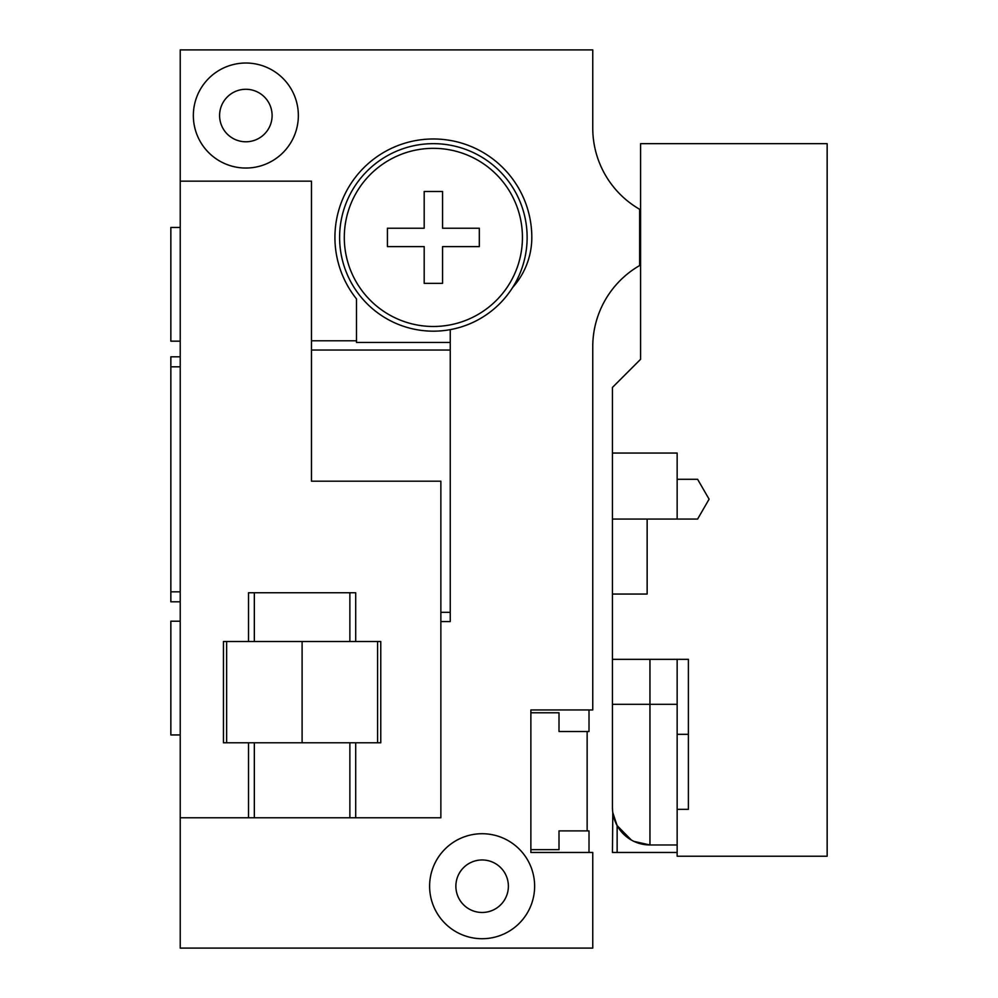 <?xml version="1.0" encoding="UTF-8"?>
<svg xmlns="http://www.w3.org/2000/svg" width="998" height="998" viewBox="0 0 998 998"><rect width="100%" height="100%" fill="white"/><g stroke="black" fill="none" stroke-linecap="round" stroke-linejoin="round"><path stroke-width="1.5" d="M592.762 128.093L592.762 49.9L180.226 49.9L180.226 948.1L592.762 948.1L592.762 852.467L530.874 852.467L530.874 709.952L592.762 709.952L592.762 346.743A93.762 93.762 0 0 1 639.631 265.543L639.631 209.293A93.762 93.762 0 0 1 592.762 128.093A93.762 93.762 0 0 0 597.253 156.786M180.226 356.81L170.845 356.81L170.845 591.826L180.226 591.826M170.845 591.826L170.845 601.806L180.226 601.806M170.845 366.802L180.226 366.802M450.248 329.639L450.248 621.579L440.866 621.579M433.369 331.174A93.762 93.762 0 0 0 527.131 237.412A93.762 93.762 0 0 0 433.369 143.662A93.762 93.762 0 0 0 339.607 237.412A93.762 93.762 0 0 0 433.369 331.174M450.248 342.426L356.486 342.426L356.486 298.901A98.44 98.44 0 0 1 400.784 144.523A98.44 98.44 0 0 1 531.809 237.412A75.012 75.012 0 0 1 512.598 287.549M311.488 340.792L356.486 340.792M298.352 115.531A52.507 52.507 0 0 0 245.857 63.024A52.507 52.507 0 0 0 193.35 115.531A52.507 52.507 0 0 0 245.857 168.038A52.507 52.507 0 0 0 298.352 115.531M272.105 115.531A26.247 26.247 0 0 1 245.857 141.778A26.247 26.247 0 0 1 219.597 115.531A26.247 26.247 0 0 1 245.857 89.284A26.247 26.247 0 0 1 272.105 115.531M534.629 886.224A52.507 52.507 0 0 0 482.121 833.717A52.507 52.507 0 0 0 429.614 886.224A52.507 52.507 0 0 0 482.121 938.719A52.507 52.507 0 0 0 534.629 886.224M508.381 886.224A26.247 26.247 0 0 1 482.121 912.471A26.247 26.247 0 0 1 455.874 886.224A26.247 26.247 0 0 1 482.121 859.964A26.247 26.247 0 0 1 508.381 886.224M597.253 318.05A93.762 93.762 0 0 0 592.762 346.743M530.874 712.772L559.005 712.772L559.005 731.522L589.007 731.522L589.007 709.952M589.007 852.467L589.007 830.897L559.005 830.897L559.005 849.66L530.874 849.66M587.136 731.522L587.136 830.897M180.226 817.774L248.514 817.774L248.514 742.774L223.44 742.774L223.44 641.514L248.514 641.514L248.514 592.762L355.7 592.762L355.7 641.514L380.774 641.514L380.774 742.774L248.514 742.774M180.226 181.162L311.488 181.162L311.488 481.186L440.866 481.186L440.866 817.774L248.514 817.774M355.7 817.774L355.7 742.774M355.7 641.514L248.514 641.514M226.633 641.514L226.633 742.774M377.581 641.514L377.581 742.774M302.107 641.514L302.107 742.774M433.369 326.483A89.072 89.072 0 0 1 344.298 237.412A89.072 89.072 0 0 1 433.369 148.34A89.072 89.072 0 0 1 522.441 237.412A89.072 89.072 0 0 1 433.369 326.483M180.226 734.94L170.845 734.94L170.845 621.205L180.226 621.205M180.226 227.432L170.845 227.432L170.845 341.166L180.226 341.166M699.186 516.34L709.091 499.175L697.614 479.29L677.143 479.29L677.143 453.055L612.448 453.055L612.448 659.329L688.395 659.329L688.395 809.341L677.143 809.341L688.395 809.341M612.448 594.047L647.141 594.047L647.141 519.06L697.614 519.06L709.091 499.175M612.448 453.055L612.448 387.424L640.579 359.305L640.579 143.662L827.155 143.662L827.155 856.222L677.143 856.222L677.143 734.328L688.395 734.328M677.143 734.328L677.143 659.329L688.395 659.329M612.572 810.588L612.448 807.469A37.5 37.5 0 0 0 649.947 844.969L649.947 704.326L612.448 704.326L612.448 807.469L612.448 659.329M615.292 821.791L614.144 818.634M677.143 852.467L612.448 852.467L617.138 852.467L617.138 825.62L612.822 812.734M633.98 841.401L649.947 844.969L677.143 844.969M612.448 852.467L612.809 812.671M617.138 825.62L631.31 840.004M612.448 519.06L647.141 519.06M677.143 519.06L677.143 479.29M640.579 265.543L639.631 265.543M640.579 209.293L639.631 209.293M442.563 283.357L424.187 283.357L424.187 246.606L387.424 246.606L387.424 228.23L424.187 228.23L424.187 191.479L442.563 191.479L442.563 228.23L479.314 228.23L479.314 246.606L442.563 246.606L442.563 283.357M450.248 350.049L311.488 350.049M450.248 612.323L440.866 612.323M349.874 817.774L349.874 742.774M349.874 641.514L349.874 592.762M254.34 817.774L254.34 742.774M254.34 641.514L254.34 592.762M677.143 704.326L649.947 704.326L649.947 659.329M639.631 241.005L640.579 241.005M639.631 233.831L640.579 233.831"/></g></svg>
